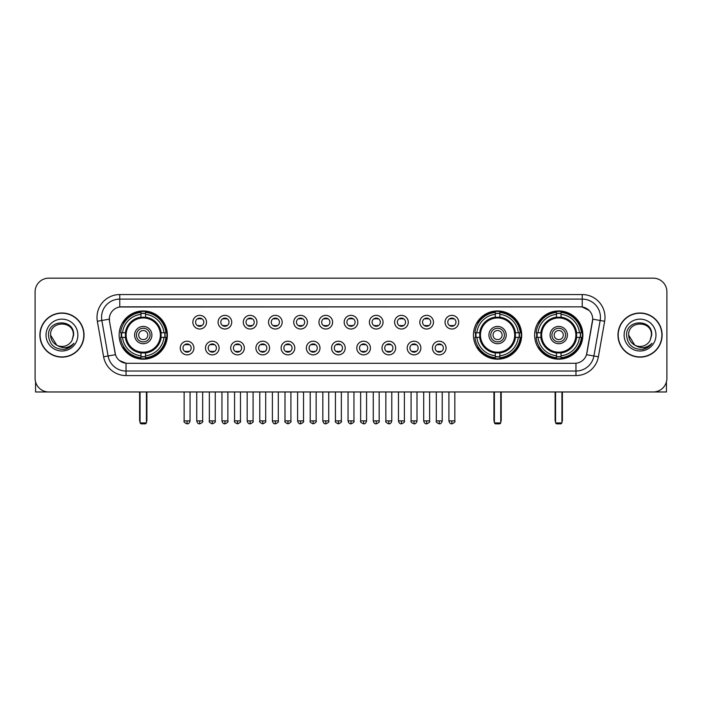 <?xml version="1.0" encoding="UTF-8"?>
<svg xmlns="http://www.w3.org/2000/svg" width="702" height="702" viewBox="0 0 702 702"><rect width="100%" height="100%" fill="white"/><g stroke="black" fill="none" stroke-linecap="round" stroke-linejoin="round"><path stroke-width="1.05" d="M473.446 335.065A24.122 24.122 0 0 0 497.569 359.196A24.122 24.122 0 0 0 521.691 335.065A24.122 24.122 0 0 0 497.569 310.942A24.122 24.122 0 0 0 473.446 335.065M534.626 335.065A24.122 24.122 0 0 0 558.748 359.196A24.122 24.122 0 0 0 582.871 335.065A24.122 24.122 0 0 0 558.748 310.942A24.122 24.122 0 0 0 534.626 335.065M119.129 335.065A24.122 24.122 0 0 0 143.252 359.196A24.122 24.122 0 0 0 167.374 335.065A24.122 24.122 0 0 0 143.252 310.942A24.122 24.122 0 0 0 119.129 335.065M193.919 348.043A6.827 6.827 0 0 1 187.083 354.87A6.827 6.827 0 0 1 180.256 348.043A6.827 6.827 0 0 1 187.083 341.216A6.827 6.827 0 0 1 193.919 348.043M182.994 348.043A4.098 4.098 0 0 0 187.083 352.141A4.098 4.098 0 0 0 191.181 348.043A4.098 4.098 0 0 0 187.083 343.945A4.098 4.098 0 0 0 182.994 348.043M219.129 348.043A6.827 6.827 0 0 1 212.302 354.87A6.827 6.827 0 0 1 205.475 348.043A6.827 6.827 0 0 1 212.302 341.216A6.827 6.827 0 0 1 219.129 348.043M208.204 348.043A4.098 4.098 0 0 0 212.302 352.141A4.098 4.098 0 0 0 216.4 348.043A4.098 4.098 0 0 0 212.302 343.945A4.098 4.098 0 0 0 208.204 348.043M244.349 348.043A6.827 6.827 0 0 1 237.522 354.87A6.827 6.827 0 0 1 230.695 348.043A6.827 6.827 0 0 1 237.522 341.216A6.827 6.827 0 0 1 244.349 348.043M233.424 348.043A4.098 4.098 0 0 0 237.522 352.141A4.098 4.098 0 0 0 241.62 348.043A4.098 4.098 0 0 0 237.522 343.945A4.098 4.098 0 0 0 233.424 348.043M269.568 348.043A6.827 6.827 0 0 1 262.741 354.87A6.827 6.827 0 0 1 255.914 348.043A6.827 6.827 0 0 1 262.741 341.216A6.827 6.827 0 0 1 269.568 348.043M258.643 348.043A4.098 4.098 0 0 0 262.741 352.141A4.098 4.098 0 0 0 266.839 348.043A4.098 4.098 0 0 0 262.741 343.945A4.098 4.098 0 0 0 258.643 348.043M294.787 348.043A6.827 6.827 0 0 1 287.96 354.87A6.827 6.827 0 0 1 281.125 348.043A6.827 6.827 0 0 1 287.96 341.216A6.827 6.827 0 0 1 294.787 348.043M283.862 348.043A4.098 4.098 0 0 0 287.96 352.141A4.098 4.098 0 0 0 292.05 348.043A4.098 4.098 0 0 0 287.96 343.945A4.098 4.098 0 0 0 283.862 348.043M319.998 348.043A6.827 6.827 0 0 1 313.171 354.87A6.827 6.827 0 0 1 306.344 348.043A6.827 6.827 0 0 1 313.171 341.216A6.827 6.827 0 0 1 319.998 348.043M309.073 348.043A4.098 4.098 0 0 0 313.171 352.141A4.098 4.098 0 0 0 317.269 348.043A4.098 4.098 0 0 0 313.171 343.945A4.098 4.098 0 0 0 309.073 348.043M345.217 348.043A6.827 6.827 0 0 1 338.39 354.87A6.827 6.827 0 0 1 331.563 348.043A6.827 6.827 0 0 1 338.39 341.216A6.827 6.827 0 0 1 345.217 348.043M334.292 348.043A4.098 4.098 0 0 0 338.39 352.141A4.098 4.098 0 0 0 342.488 348.043A4.098 4.098 0 0 0 338.39 343.945A4.098 4.098 0 0 0 334.292 348.043M370.437 348.043A6.827 6.827 0 0 1 363.61 354.87A6.827 6.827 0 0 1 356.783 348.043A6.827 6.827 0 0 1 363.61 341.216A6.827 6.827 0 0 1 370.437 348.043M359.512 348.043A4.098 4.098 0 0 0 363.61 352.141A4.098 4.098 0 0 0 367.708 348.043A4.098 4.098 0 0 0 363.61 343.945A4.098 4.098 0 0 0 359.512 348.043M395.656 348.043A6.827 6.827 0 0 1 388.829 354.87A6.827 6.827 0 0 1 382.002 348.043A6.827 6.827 0 0 1 388.829 341.216A6.827 6.827 0 0 1 395.656 348.043M384.731 348.043A4.098 4.098 0 0 0 388.829 352.141A4.098 4.098 0 0 0 392.927 348.043A4.098 4.098 0 0 0 388.829 343.945A4.098 4.098 0 0 0 384.731 348.043M420.875 348.043A6.827 6.827 0 0 1 414.04 354.87A6.827 6.827 0 0 1 407.213 348.043A6.827 6.827 0 0 1 414.04 341.216A6.827 6.827 0 0 1 420.875 348.043M409.95 348.043A4.098 4.098 0 0 0 414.04 352.141A4.098 4.098 0 0 0 418.138 348.043A4.098 4.098 0 0 0 414.04 343.945A4.098 4.098 0 0 0 409.95 348.043M446.086 348.043A6.827 6.827 0 0 1 439.259 354.87A6.827 6.827 0 0 1 432.432 348.043A6.827 6.827 0 0 1 439.259 341.216A6.827 6.827 0 0 1 446.086 348.043M435.161 348.043A4.098 4.098 0 0 0 439.259 352.141A4.098 4.098 0 0 0 443.357 348.043A4.098 4.098 0 0 0 439.259 343.945A4.098 4.098 0 0 0 435.161 348.043M206.52 322.183A6.827 6.827 0 0 1 199.693 329.019A6.827 6.827 0 0 1 192.866 322.183A6.827 6.827 0 0 1 199.693 315.356A6.827 6.827 0 0 1 206.52 322.183M195.595 322.183A4.098 4.098 0 0 0 199.693 326.281A4.098 4.098 0 0 0 203.791 322.183A4.098 4.098 0 0 0 199.693 318.094A4.098 4.098 0 0 0 195.595 322.183M231.739 322.183A6.827 6.827 0 0 1 224.912 329.019A6.827 6.827 0 0 1 218.085 322.183A6.827 6.827 0 0 1 224.912 315.356A6.827 6.827 0 0 1 231.739 322.183M220.814 322.183A4.098 4.098 0 0 0 224.912 326.281A4.098 4.098 0 0 0 229.01 322.183A4.098 4.098 0 0 0 224.912 318.094A4.098 4.098 0 0 0 220.814 322.183M256.958 322.183A6.827 6.827 0 0 1 250.131 329.019A6.827 6.827 0 0 1 243.304 322.183A6.827 6.827 0 0 1 250.131 315.356A6.827 6.827 0 0 1 256.958 322.183M246.033 322.183A4.098 4.098 0 0 0 250.131 326.281A4.098 4.098 0 0 0 254.229 322.183A4.098 4.098 0 0 0 250.131 318.094A4.098 4.098 0 0 0 246.033 322.183M282.178 322.183A6.827 6.827 0 0 1 275.351 329.019A6.827 6.827 0 0 1 268.524 322.183A6.827 6.827 0 0 1 275.351 315.356A6.827 6.827 0 0 1 282.178 322.183M271.253 322.183A4.098 4.098 0 0 0 275.351 326.281A4.098 4.098 0 0 0 279.449 322.183A4.098 4.098 0 0 0 275.351 318.094A4.098 4.098 0 0 0 271.253 322.183M307.397 322.183A6.827 6.827 0 0 1 300.561 329.019A6.827 6.827 0 0 1 293.734 322.183A6.827 6.827 0 0 1 300.561 315.356A6.827 6.827 0 0 1 307.397 322.183M296.472 322.183A4.098 4.098 0 0 0 300.561 326.281A4.098 4.098 0 0 0 304.659 322.183A4.098 4.098 0 0 0 300.561 318.094A4.098 4.098 0 0 0 296.472 322.183M332.608 322.183A6.827 6.827 0 0 1 325.781 329.019A6.827 6.827 0 0 1 318.954 322.183A6.827 6.827 0 0 1 325.781 315.356A6.827 6.827 0 0 1 332.608 322.183M321.683 322.183A4.098 4.098 0 0 0 325.781 326.281A4.098 4.098 0 0 0 329.879 322.183A4.098 4.098 0 0 0 325.781 318.094A4.098 4.098 0 0 0 321.683 322.183M357.827 322.183A6.827 6.827 0 0 1 351 329.019A6.827 6.827 0 0 1 344.173 322.183A6.827 6.827 0 0 1 351 315.356A6.827 6.827 0 0 1 357.827 322.183M346.902 322.183A4.098 4.098 0 0 0 351 326.281A4.098 4.098 0 0 0 355.098 322.183A4.098 4.098 0 0 0 351 318.094A4.098 4.098 0 0 0 346.902 322.183M383.046 322.183A6.827 6.827 0 0 1 376.219 329.019A6.827 6.827 0 0 1 369.392 322.183A6.827 6.827 0 0 1 376.219 315.356A6.827 6.827 0 0 1 383.046 322.183M372.121 322.183A4.098 4.098 0 0 0 376.219 326.281A4.098 4.098 0 0 0 380.317 322.183A4.098 4.098 0 0 0 376.219 318.094A4.098 4.098 0 0 0 372.121 322.183M408.266 322.183A6.827 6.827 0 0 1 401.439 329.019A6.827 6.827 0 0 1 394.603 322.183A6.827 6.827 0 0 1 401.439 315.356A6.827 6.827 0 0 1 408.266 322.183M397.341 322.183A4.098 4.098 0 0 0 401.439 326.281A4.098 4.098 0 0 0 405.528 322.183A4.098 4.098 0 0 0 401.439 318.094A4.098 4.098 0 0 0 397.341 322.183M433.476 322.183A6.827 6.827 0 0 1 426.649 329.019A6.827 6.827 0 0 1 419.822 322.183A6.827 6.827 0 0 1 426.649 315.356A6.827 6.827 0 0 1 433.476 322.183M422.551 322.183A4.098 4.098 0 0 0 426.649 326.281A4.098 4.098 0 0 0 430.747 322.183A4.098 4.098 0 0 0 426.649 318.094A4.098 4.098 0 0 0 422.551 322.183M458.696 322.183A6.827 6.827 0 0 1 451.869 329.019A6.827 6.827 0 0 1 445.042 322.183A6.827 6.827 0 0 1 451.869 315.356A6.827 6.827 0 0 1 458.696 322.183M447.771 322.183A4.098 4.098 0 0 0 451.869 326.281A4.098 4.098 0 0 0 455.967 322.183A4.098 4.098 0 0 0 451.869 318.094A4.098 4.098 0 0 0 447.771 322.183M103.615 356.774L97.35 321.27A22.762 22.762 0 0 1 119.761 294.559L582.239 294.559A22.762 22.762 0 0 1 604.65 321.27L598.385 356.774A22.762 22.762 0 0 1 575.973 375.579L126.027 375.579A22.762 22.762 0 0 1 103.615 356.774L108.09 355.984L101.834 320.481A18.208 18.208 0 0 1 119.761 299.105L582.239 299.105A18.208 18.208 0 0 1 600.166 320.481L593.91 355.984A18.208 18.208 0 0 1 575.973 371.025L126.027 371.025A18.208 18.208 0 0 1 108.09 355.984L115.479 354.677L109.486 321.27A12.294 12.294 0 0 1 121.586 306.844L580.414 306.844A12.294 12.294 0 0 1 592.514 321.27L586.898 353.132A12.294 12.294 0 0 1 574.798 363.294L127.202 363.294A12.294 12.294 0 0 1 115.102 353.132L109.486 321.27L109.433 317.313M121.297 337.346A22.078 22.078 0 0 1 121.297 332.792M536.784 337.346A22.078 22.078 0 0 1 536.784 332.792M475.614 337.346A22.078 22.078 0 0 1 475.614 332.792M39.882 335.065A22.078 22.078 0 0 0 61.96 357.142A22.078 22.078 0 0 0 84.029 335.065A22.078 22.078 0 0 0 61.96 312.995A22.078 22.078 0 0 0 39.882 335.065M617.971 335.065A22.078 22.078 0 0 0 640.04 357.142A22.078 22.078 0 0 0 662.118 335.065A22.078 22.078 0 0 0 640.04 312.995A22.078 22.078 0 0 0 617.971 335.065M119.761 294.559L119.761 306.985L580.414 306.844L582.239 306.985L589.101 310.442M574.798 363.294L127.202 363.294M126.027 375.579L126.027 363.232L119.463 360.547M604.65 321.27L592.707 319.164L586.521 354.677L598.385 356.774M666.9 291.821A13.654 13.654 0 0 0 653.246 278.167L48.754 278.167A13.654 13.654 0 0 0 35.1 291.821L35.1 378.308A13.654 13.654 0 0 0 48.754 391.97L653.246 391.97A13.654 13.654 0 0 0 666.9 378.308L666.9 291.821L666.9 378.308M35.1 291.821L35.1 378.308M653.246 278.167L48.754 278.167M48.754 391.97L653.246 391.97M83.801 335.065A21.85 21.85 0 0 0 61.96 313.224A21.85 21.85 0 0 0 40.111 335.065A21.85 21.85 0 0 0 61.96 356.914A21.85 21.85 0 0 0 83.801 335.065M56.765 345.191L50.579 335.065C49.877 320.384 74.035 320.384 73.333 335.065L72.087 340.251L73.613 335.065C74.737 318.638 47.973 319.041 48.473 335.065C49.377 344.752 54.712 349.508 64.479 349.359C68.454 348.587 71.604 346.56 73.929 343.26C68.682 348.306 62.987 348.964 56.844 345.235A11.381 11.381 0 0 0 72.087 340.251L73.333 335.223M56.844 345.235C52.869 343.041 50.781 339.654 50.579 335.065M46.025 335.065A15.935 15.935 0 0 0 61.96 351A15.935 15.935 0 0 0 77.887 335.065A15.935 15.935 0 0 0 61.96 319.138A15.935 15.935 0 0 0 46.025 335.065M73.894 343.304L69.867 347.236M69.77 347.297L64.549 349.342M35.556 381.809L35.556 391.97L88.355 391.97M661.889 335.065A21.85 21.85 0 0 0 640.04 313.224A21.85 21.85 0 0 0 618.199 335.065A21.85 21.85 0 0 0 640.04 356.914A21.85 21.85 0 0 0 661.889 335.065M634.783 345.156L628.667 335.065C627.965 320.384 652.123 320.384 651.421 335.065L650.175 340.251L651.702 335.065C652.825 318.638 626.061 319.041 626.561 335.065C627.465 344.752 632.8 349.508 642.567 349.359C646.542 348.587 649.692 346.56 652.018 343.26C646.77 348.306 641.075 348.964 634.933 345.235L634.924 345.235A11.381 11.381 0 0 0 650.175 340.251L651.421 335.223M634.933 345.235C630.958 343.041 628.869 339.654 628.667 335.065M624.113 335.065A15.935 15.935 0 0 0 640.04 351A15.935 15.935 0 0 0 655.975 335.065A15.935 15.935 0 0 0 640.04 319.138A15.935 15.935 0 0 0 624.113 335.065M647.297 347.63L642.637 349.342M160.951 337.346A17.84 17.84 0 0 0 145.525 317.374L145.525 317.374A17.84 17.84 0 0 0 125.553 337.346A17.84 17.84 0 0 0 160.951 337.346L160.951 337.346A17.84 17.84 0 0 1 145.525 352.764L145.525 355.791A20.849 20.849 0 0 0 163.978 337.346L165.9 337.346A22.762 22.762 0 0 1 145.525 357.713L145.525 355.791M121.753 337.346A21.622 21.622 0 0 1 121.753 332.792M145.525 313.566A21.622 21.622 0 0 0 140.979 313.566M164.751 332.792A21.622 21.622 0 0 1 164.751 337.346M163.978 332.792L165.9 332.792A22.762 22.762 0 0 0 145.525 312.425L145.525 317.155A18.059 18.059 0 0 1 161.162 332.792L163.978 332.792A20.849 20.849 0 0 0 145.525 314.347M122.525 337.346L120.604 337.346A22.762 22.762 0 0 0 140.979 357.713L140.979 352.983A18.059 18.059 0 0 1 125.342 337.346L122.525 337.346A20.849 20.849 0 0 0 140.979 355.791M163.978 337.346L161.162 337.346A18.059 18.059 0 0 1 145.525 352.983L145.525 352.764M125.553 337.346L125.553 337.346A17.84 17.84 0 0 0 140.979 352.764M145.525 356.572A21.622 21.622 0 0 1 140.979 356.572M140.979 314.347L140.979 312.425A22.762 22.762 0 0 0 120.604 332.792L125.342 332.792A18.059 18.059 0 0 1 140.979 317.155L140.979 314.347A20.849 20.849 0 0 0 122.525 332.792M160.372 335.065A17.111 17.111 0 0 1 143.252 352.185A17.111 17.111 0 0 1 126.141 335.065A17.111 17.111 0 0 1 143.252 317.953A17.111 17.111 0 0 1 160.372 335.065M151.904 335.065A8.652 8.652 0 0 0 143.252 326.421A8.652 8.652 0 0 0 134.6 335.065A8.652 8.652 0 0 0 143.252 343.717A8.652 8.652 0 0 0 151.904 335.065M150.079 335.065A6.827 6.827 0 0 0 143.252 328.238A6.827 6.827 0 0 0 136.425 335.065A6.827 6.827 0 0 0 143.252 341.9A6.827 6.827 0 0 0 150.079 335.065M147.806 335.065A4.554 4.554 0 0 1 143.252 339.619A4.554 4.554 0 0 1 138.698 335.065A4.554 4.554 0 0 1 143.252 330.519A4.554 4.554 0 0 1 147.806 335.065A4.554 4.554 0 0 1 143.252 339.619A4.554 4.554 0 0 1 138.698 335.065A4.554 4.554 0 0 1 143.252 330.519A4.554 4.554 0 0 1 147.806 335.065M124.096 322.78L123.025 322.78A23.666 23.666 0 0 1 166.918 335.065A23.666 23.666 0 0 1 123.025 347.358L124.096 347.358M140.067 391.97L140.067 422.92L146.437 422.92L146.437 391.97M140.067 422.92L140.979 423.832L145.525 423.832L146.437 422.92M515.268 337.346A17.84 17.84 0 0 0 499.85 317.374L499.85 317.374A17.84 17.84 0 0 0 479.87 337.346A17.84 17.84 0 0 0 515.268 337.346L515.268 337.346A17.84 17.84 0 0 1 499.85 352.764L499.85 355.791A20.849 20.849 0 0 0 518.295 337.346L520.217 337.346A22.762 22.762 0 0 1 499.85 357.713L499.85 355.791M476.07 337.346A21.622 21.622 0 0 1 476.07 332.792M499.85 313.566A21.622 21.622 0 0 0 495.296 313.566M519.068 332.792A21.622 21.622 0 0 1 519.068 337.346M518.295 332.792L520.217 332.792A22.762 22.762 0 0 0 499.85 312.425L499.85 317.155A18.059 18.059 0 0 1 515.479 332.792L518.295 332.792A20.849 20.849 0 0 0 499.85 314.347M476.851 337.346L474.929 337.346A22.762 22.762 0 0 0 495.296 357.713L495.296 352.983A18.059 18.059 0 0 1 479.659 337.346L476.851 337.346A20.849 20.849 0 0 0 495.296 355.791M518.295 337.346L515.479 337.346A18.059 18.059 0 0 1 499.85 352.983L499.85 352.764M479.87 337.346L479.87 337.346A17.84 17.84 0 0 0 495.296 352.764M499.85 356.572A21.622 21.622 0 0 1 495.296 356.572M495.296 314.347L495.296 312.425A22.762 22.762 0 0 0 474.929 332.792L479.659 332.792A18.059 18.059 0 0 1 495.296 317.155L495.296 314.347A20.849 20.849 0 0 0 476.851 332.792M514.689 335.065A17.111 17.111 0 0 1 497.569 352.185A17.111 17.111 0 0 1 480.458 335.065A17.111 17.111 0 0 1 497.569 317.953A17.111 17.111 0 0 1 514.689 335.065M506.221 335.065A8.652 8.652 0 0 0 497.569 326.421A8.652 8.652 0 0 0 488.925 335.065A8.652 8.652 0 0 0 497.569 343.717A8.652 8.652 0 0 0 506.221 335.065M504.396 335.065A6.827 6.827 0 0 0 497.569 328.238A6.827 6.827 0 0 0 490.742 335.065A6.827 6.827 0 0 0 497.569 341.9A6.827 6.827 0 0 0 504.396 335.065M502.123 335.065A4.554 4.554 0 0 1 497.569 339.619A4.554 4.554 0 0 1 493.015 335.065A4.554 4.554 0 0 1 497.569 330.519A4.554 4.554 0 0 1 502.123 335.065M493.015 335.065A4.554 4.554 0 0 1 497.569 330.519A4.554 4.554 0 0 0 493.015 335.065A4.554 4.554 0 0 0 497.569 339.619A4.554 4.554 0 0 1 493.015 335.065M478.413 322.78L477.342 322.78A23.666 23.666 0 0 1 521.244 335.065A23.666 23.666 0 0 1 477.342 347.358L478.413 347.358M494.383 391.97L494.383 422.92L500.754 422.92L500.754 391.97M494.383 422.92L495.296 423.832L499.85 423.832L500.754 422.92M576.447 337.346A17.84 17.84 0 0 0 561.021 317.374L561.021 317.374A17.84 17.84 0 0 0 541.049 337.346A17.84 17.84 0 0 0 576.447 337.346L576.447 337.346A17.84 17.84 0 0 1 561.021 352.764L561.021 355.791A20.849 20.849 0 0 0 579.475 337.346L581.396 337.346A22.762 22.762 0 0 1 561.021 357.713L561.021 355.791M537.249 337.346A21.622 21.622 0 0 1 537.249 332.792M561.021 313.566A21.622 21.622 0 0 0 556.475 313.566M580.247 332.792A21.622 21.622 0 0 1 580.247 337.346M579.475 332.792L581.396 332.792A22.762 22.762 0 0 0 561.021 312.425L561.021 317.155A18.059 18.059 0 0 1 576.658 332.792L579.475 332.792A20.849 20.849 0 0 0 561.021 314.347M538.022 337.346L536.1 337.346A22.762 22.762 0 0 0 556.475 357.713L556.475 352.983A18.059 18.059 0 0 1 540.838 337.346L538.022 337.346A20.849 20.849 0 0 0 556.475 355.791M579.475 337.346L576.658 337.346A18.059 18.059 0 0 1 561.021 352.983L561.021 352.764M541.049 337.346L541.049 337.346A17.84 17.84 0 0 0 556.475 352.764M561.021 356.572A21.622 21.622 0 0 1 556.475 356.572M556.475 314.347L556.475 312.425A22.762 22.762 0 0 0 536.1 332.792L540.838 332.792A18.059 18.059 0 0 1 556.475 317.155L556.475 314.347A20.849 20.849 0 0 0 538.022 332.792M575.859 335.065A17.111 17.111 0 0 1 558.748 352.185A17.111 17.111 0 0 1 541.628 335.065A17.111 17.111 0 0 1 558.748 317.953A17.111 17.111 0 0 1 575.859 335.065M567.4 335.065A8.652 8.652 0 0 0 558.748 326.421A8.652 8.652 0 0 0 550.096 335.065A8.652 8.652 0 0 0 558.748 343.717A8.652 8.652 0 0 0 567.4 335.065M565.575 335.065A6.827 6.827 0 0 0 558.748 328.238A6.827 6.827 0 0 0 551.921 335.065A6.827 6.827 0 0 0 558.748 341.9A6.827 6.827 0 0 0 565.575 335.065M563.302 335.065A4.554 4.554 0 0 1 558.748 339.619A4.554 4.554 0 0 1 554.194 335.065A4.554 4.554 0 0 1 558.748 330.519A4.554 4.554 0 0 1 563.302 335.065A4.554 4.554 0 0 1 558.748 339.619A4.554 4.554 0 0 1 554.194 335.065A4.554 4.554 0 0 1 558.748 330.519A4.554 4.554 0 0 1 563.302 335.065M539.592 322.78L538.522 322.78A23.666 23.666 0 0 1 582.414 335.065A23.666 23.666 0 0 1 538.522 347.358L539.592 347.358M555.563 391.97L555.563 422.92L561.933 422.92L561.933 391.97M555.563 422.92L556.475 423.832L561.021 423.832L561.933 422.92M198.333 326.053L198.333 325.403A3.492 3.492 0 0 0 201.062 325.403L201.062 326.053M201.062 318.322L201.062 318.971A3.492 3.492 0 0 0 198.333 318.971L198.333 318.322M223.552 326.053L223.552 325.403A3.492 3.492 0 0 0 226.281 325.403L226.281 326.053M226.281 318.322L226.281 318.971A3.492 3.492 0 0 0 223.552 318.971L223.552 318.322M248.762 326.053L248.762 325.403A3.492 3.492 0 0 0 251.5 325.403L251.5 326.053M251.5 318.322L251.5 318.971A3.492 3.492 0 0 0 248.762 318.971L248.762 318.322M273.982 326.053L273.982 325.403A3.492 3.492 0 0 0 276.711 325.403L276.711 326.053M276.711 318.322L276.711 318.971A3.492 3.492 0 0 0 273.982 318.971L273.982 318.322M299.201 326.053L299.201 325.403A3.492 3.492 0 0 0 301.93 325.403L301.93 326.053M301.93 318.322L301.93 318.971A3.492 3.492 0 0 0 299.201 318.971L299.201 318.322M324.421 326.053L324.421 325.403A3.492 3.492 0 0 0 327.15 325.403L327.15 326.053M327.15 318.322L327.15 318.971A3.492 3.492 0 0 0 324.421 318.971L324.421 318.322M349.631 326.053L349.631 325.403A3.492 3.492 0 0 0 352.369 325.403L352.369 326.053M352.369 318.322L352.369 318.971A3.492 3.492 0 0 0 349.631 318.971L349.631 318.322M374.85 326.053L374.85 325.403A3.492 3.492 0 0 0 377.579 325.403L377.579 326.053M377.579 318.322L377.579 318.971A3.492 3.492 0 0 0 374.85 318.971L374.85 318.322M400.07 326.053L400.07 325.403A3.492 3.492 0 0 0 402.799 325.403L402.799 326.053M402.799 318.322L402.799 318.971A3.492 3.492 0 0 0 400.07 318.971L400.07 318.322M425.289 326.053L425.289 325.403A3.492 3.492 0 0 0 428.018 325.403L428.018 326.053M428.018 318.322L428.018 318.971A3.492 3.492 0 0 0 425.289 318.971L425.289 318.322M450.5 326.053L450.5 325.403A3.492 3.492 0 0 0 453.238 325.403L453.238 326.053M453.238 318.322L453.238 318.971A3.492 3.492 0 0 0 450.5 318.971L450.5 318.322M185.723 351.904L185.723 351.254A3.492 3.492 0 0 0 188.452 351.254L188.452 351.904M188.452 344.182L188.452 344.831A3.492 3.492 0 0 0 185.723 344.831L185.723 344.182M210.942 351.904L210.942 351.254A3.492 3.492 0 0 0 213.671 351.254L213.671 351.904M213.671 344.182L213.671 344.831A3.492 3.492 0 0 0 210.942 344.831L210.942 344.182M236.153 351.904L236.153 351.254A3.492 3.492 0 0 0 238.891 351.254L238.891 351.904M238.891 344.182L238.891 344.831A3.492 3.492 0 0 0 236.153 344.831L236.153 344.182M261.372 351.904L261.372 351.254A3.492 3.492 0 0 0 264.101 351.254L264.101 351.904M264.101 344.182L264.101 344.831A3.492 3.492 0 0 0 261.372 344.831L261.372 344.182M286.591 351.904L286.591 351.254A3.492 3.492 0 0 0 289.321 351.254L289.321 351.904M289.321 344.182L289.321 344.831A3.492 3.492 0 0 0 286.591 344.831L286.591 344.182M311.811 351.904L311.811 351.254A3.492 3.492 0 0 0 314.54 351.254L314.54 351.904M314.54 344.182L314.54 344.831A3.492 3.492 0 0 0 311.811 344.831L311.811 344.182M337.021 351.904L337.021 351.254A3.492 3.492 0 0 0 339.759 351.254L339.759 351.904M339.759 344.182L339.759 344.831A3.492 3.492 0 0 0 337.021 344.831L337.021 344.182M362.241 351.904L362.241 351.254A3.492 3.492 0 0 0 364.979 351.254L364.979 351.904M364.979 344.182L364.979 344.831A3.492 3.492 0 0 0 362.241 344.831L362.241 344.182M387.46 351.904L387.46 351.254A3.492 3.492 0 0 0 390.189 351.254L390.189 351.904M390.189 344.182L390.189 344.831A3.492 3.492 0 0 0 387.46 344.831L387.46 344.182M412.679 351.904L412.679 351.254A3.492 3.492 0 0 0 415.408 351.254L415.408 351.904M415.408 344.182L415.408 344.831A3.492 3.492 0 0 0 412.679 344.831L412.679 344.182M437.899 351.904L437.899 351.254A3.492 3.492 0 0 0 440.628 351.254L440.628 351.904M440.628 344.182L440.628 344.831A3.492 3.492 0 0 0 437.899 344.831L437.899 344.182M666.444 381.809L666.444 391.97L613.645 391.97M582.239 294.559L582.239 306.985M97.35 321.27L101.834 320.481A18.208 18.208 0 0 1 101.553 317.313M101.834 320.481L109.293 319.164M575.973 363.232L575.973 375.579M139.61 391.97L139.61 420.191L140.067 420.191M143.252 339.619A4.554 4.554 0 0 1 138.698 335.065A4.554 4.554 0 0 1 143.252 330.519M146.437 420.191L146.893 420.191L146.893 391.97M140.979 356.774A21.823 21.823 0 0 0 145.525 356.774M164.961 337.346A21.823 21.823 0 0 0 164.961 332.792M145.525 313.364A21.823 21.823 0 0 0 140.979 313.364M493.927 391.97L493.927 420.191L494.383 420.191M500.754 420.191L501.21 420.191L501.21 391.97M495.296 356.774A21.823 21.823 0 0 0 499.85 356.774M519.278 337.346A21.823 21.823 0 0 0 519.278 332.792M499.85 313.364A21.823 21.823 0 0 0 495.296 313.364M555.106 391.97L555.106 420.191L555.563 420.191M558.748 339.619A4.554 4.554 0 0 1 554.194 335.065A4.554 4.554 0 0 1 558.748 330.519M561.933 420.191L562.39 420.191L562.39 391.97M556.475 356.774A21.823 21.823 0 0 0 561.021 356.774M580.457 337.346A21.823 21.823 0 0 0 580.457 332.792M561.021 313.364A21.823 21.823 0 0 0 556.475 313.364M199.693 420.875L196.735 420.875C197.253 422.981 198.236 423.964 199.693 423.832L199.693 420.875L202.659 420.875L202.659 391.97M224.912 420.875L221.955 420.875C222.473 422.981 223.455 423.964 224.912 423.832L224.912 420.875L227.869 420.875L227.869 391.97M250.131 420.875L247.174 420.875C247.692 422.981 248.675 423.964 250.131 423.832L250.131 420.875L253.089 420.875L253.089 391.97M275.351 420.875L272.385 420.875C272.902 422.981 273.894 423.964 275.351 423.832L275.351 420.875L278.308 420.875L278.308 391.97M300.561 420.875L297.604 420.875C298.122 422.981 299.113 423.964 300.561 423.832L300.561 420.875L303.527 420.875L303.527 391.97M325.781 420.875L322.823 420.875C323.341 422.981 324.324 423.964 325.781 423.832L325.781 420.875L328.738 420.875L328.738 391.97M351 420.875L348.043 420.875C348.561 422.981 349.543 423.964 351 423.832L351 420.875L353.957 420.875L353.957 391.97M376.219 420.875L373.262 420.875C373.771 422.981 374.763 423.964 376.219 423.832L376.219 420.875L379.177 420.875L379.177 391.97M401.439 420.875L398.473 420.875C398.99 422.981 399.982 423.964 401.439 423.832L401.439 420.875L404.396 420.875L404.396 391.97M426.649 420.875L423.692 420.875C424.21 422.981 425.193 423.964 426.649 423.832L426.649 420.875L429.615 420.875L429.615 391.97M451.869 420.875L448.911 420.875C449.429 422.981 450.412 423.964 451.869 423.832L451.869 420.875L454.826 420.875L454.826 391.97M187.083 420.875L184.126 420.875C183.529 421.814 184.512 422.806 187.083 423.832L187.083 420.875L190.049 420.875L190.049 391.97M212.302 420.875L209.345 420.875C208.748 421.814 209.731 422.806 212.302 423.832L212.302 420.875L215.26 420.875L215.26 391.97M237.522 420.875L234.565 420.875C233.959 421.814 234.951 422.806 237.522 423.832L237.522 420.875L240.479 420.875L240.479 391.97M262.741 420.875L259.784 420.875C259.178 421.814 260.17 422.806 262.741 423.832L262.741 420.875L265.698 420.875L265.698 391.97M287.96 420.875L284.994 420.875C284.398 421.814 285.381 422.806 287.96 423.832L287.96 420.875L290.918 420.875L290.918 391.97M313.171 420.875L310.214 420.875C309.617 421.814 310.6 422.806 313.171 423.832L313.171 420.875L316.137 420.875L316.137 391.97M338.39 420.875L335.433 420.875C334.836 421.814 335.819 422.806 338.39 423.832L338.39 420.875L341.347 420.875L341.347 391.97M363.61 420.875L360.652 420.875C360.047 421.814 361.039 422.806 363.61 423.832L363.61 420.875L366.567 420.875L366.567 391.97M388.829 420.875L385.863 420.875C385.266 421.814 386.249 422.806 388.829 423.832L388.829 420.875L391.786 420.875L391.786 391.97M414.04 420.875L411.082 420.875C410.486 421.814 411.469 422.806 414.04 423.832L414.04 420.875L417.006 420.875L417.006 391.97M439.259 420.875L436.302 420.875C435.705 421.814 436.688 422.806 439.259 423.832L439.259 420.875L442.216 420.875L442.216 391.97M139.61 420.191A3.642 3.642 0 0 0 140.067 421.955M146.437 421.955A3.642 3.642 0 0 0 146.893 420.191M493.927 420.191A3.642 3.642 0 0 0 494.383 421.955M500.754 421.955A3.642 3.642 0 0 0 501.21 420.191M555.106 420.191A3.642 3.642 0 0 0 555.563 421.955M561.933 421.955A3.642 3.642 0 0 0 562.39 420.191M196.735 420.875L196.735 391.97M202.659 420.875C203.255 421.814 202.273 422.806 199.693 423.832M221.955 420.875L221.955 391.97M227.869 420.875C228.475 421.814 227.483 422.806 224.912 423.832M247.174 420.875L247.174 391.97M253.089 420.875C253.685 421.814 252.702 422.806 250.131 423.832M272.385 420.875L272.385 391.97M278.308 420.875C278.905 421.814 277.922 422.806 275.351 423.832M297.604 420.875L297.604 391.97M303.527 420.875C304.124 421.814 303.141 422.806 300.561 423.832M322.823 420.875L322.823 391.97M328.738 420.875C329.343 421.814 328.352 422.806 325.781 423.832M348.043 420.875L348.043 391.97M353.957 420.875C354.563 421.814 353.571 422.806 351 423.832M373.262 420.875L373.262 391.97M379.177 420.875C379.773 421.814 378.79 422.806 376.219 423.832M398.473 420.875L398.473 391.97M404.396 420.875C404.993 421.814 404.01 422.806 401.439 423.832M423.692 420.875L423.692 391.97M429.615 420.875C430.212 421.814 429.229 422.806 426.649 423.832M448.911 420.875L448.911 391.97M454.826 420.875C455.431 421.814 454.44 422.806 451.869 423.832M184.126 420.875L184.126 391.97M190.049 420.875C189.531 422.981 188.54 423.964 187.083 423.832M209.345 420.875L209.345 391.97M215.26 420.875C215.865 421.814 214.873 422.806 212.302 423.832M234.565 420.875L234.565 391.97M240.479 420.875C241.084 421.814 240.093 422.806 237.522 423.832M259.784 420.875L259.784 391.97M265.698 420.875C266.295 421.814 265.312 422.806 262.741 423.832M284.994 420.875L284.994 391.97M290.918 420.875C291.514 421.814 290.531 422.806 287.96 423.832M310.214 420.875L310.214 391.97M316.137 420.875C316.734 421.814 315.751 422.806 313.171 423.832M335.433 420.875L335.433 391.97M341.347 420.875C341.953 421.814 340.961 422.806 338.39 423.832M360.652 420.875L360.652 391.97M366.567 420.875C366.049 422.981 365.066 423.964 363.61 423.832M385.863 420.875L385.863 391.97M391.786 420.875C391.268 422.981 390.286 423.964 388.829 423.832M411.082 420.875L411.082 391.97M417.006 420.875C416.488 422.981 415.496 423.964 414.04 423.832M436.302 420.875L436.302 391.97M442.216 420.875C441.707 422.981 440.716 423.964 439.259 423.832"/></g></svg>
